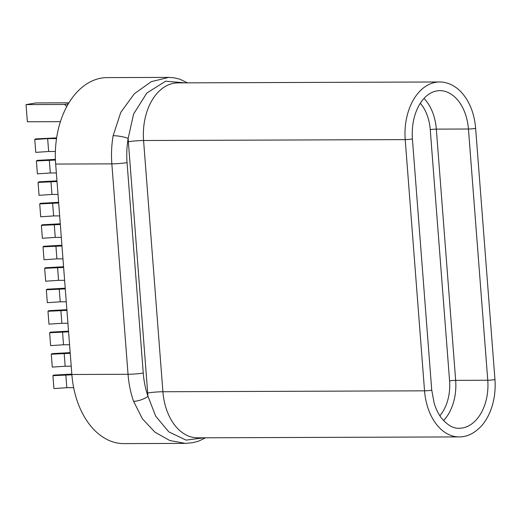 <?xml version="1.0" encoding="UTF-8"?>
<svg xmlns="http://www.w3.org/2000/svg" width="521" height="521" viewBox="0 0 521 521"><rect width="100%" height="100%" fill="white"/><g stroke="black" fill="none" stroke-linecap="round" stroke-linejoin="round"><path stroke-width="0.78" d="M412.391 138.788C411.636 125.906 413.856 114.75 419.066 105.327C424.452 95.929 431.284 91.025 439.548 90.615A43.217 28.929 -90.2 0 1 468.438 129.013A4.324 0.352 -4.4 0 0 473.081 128.72A4.324 0.352 -4.4 0 0 475.621 128.205C474.69 117.212 471.765 107.658 466.836 99.55C463.716 94.509 460.16 90.55 456.175 87.658C450.782 83.816 445.227 81.921 439.516 81.973A51.859 34.712 89.8 0 0 405.208 139.602A4.324 0.352 175.6 0 0 409.858 139.309A4.324 0.352 175.6 0 0 412.391 138.788L431.727 390.021A4.324 0.352 175.6 0 1 429.187 390.535A4.324 0.352 175.6 0 1 424.543 390.828L162.904 391.746L143.575 140.514A10.804 0.873 175.6 0 0 128.361 141.745A62.663 41.947 89.8 0 1 128.166 138.378A10.804 2.032 -170.3 0 0 113.135 135.694A77.785 52.074 89.8 0 0 111.846 163.861A10.804 0.873 -4.4 0 0 127.059 162.63A66.981 44.839 -90.2 0 1 128.166 138.378L133.63 113.936L146.863 93.018L165.613 81.204L184.948 82.859M187.501 82.852L179.823 79.172L174.118 77.798L168.706 77.401L151.337 81.641L134.346 93.741L120.787 112.354L113.135 135.694M203.841 437.803L186.101 440.128L168.824 431.876L155.662 416.142L148.01 396.325A10.804 3.667 160.8 0 1 133.571 401.313L142.389 418.76L154.913 432.143L169.846 440.551L185.365 443.391L192.868 442.681L198.722 441.098L205.613 437.796M439.516 81.973L177.876 82.885A51.859 34.712 -90.2 0 0 143.575 140.514L405.208 139.602L424.543 390.828A51.859 34.712 89.8 0 0 459.209 436.911L197.57 437.822A51.859 34.712 -90.2 0 1 162.904 391.746A10.804 0.873 -4.4 0 0 147.69 392.977A62.663 41.947 89.8 0 0 148.01 396.325A66.981 44.839 -90.2 0 1 143.249 373.056A10.804 0.873 175.6 0 1 128.042 374.286L71.859 374.488A77.785 52.074 89.8 0 0 123.861 443.605L185.326 443.391M71.859 374.488L55.669 164.056L111.846 163.861L128.042 374.286A77.785 52.074 89.8 0 0 133.571 401.313M168.602 77.395L107.124 77.609A77.785 52.074 89.8 0 0 55.669 164.056M71.826 374.098L53.702 375.1L52.934 375.68L71.885 374.801M52.934 375.68L53.923 388.568L66.818 387.709L65.828 374.82M73.663 387.683L66.818 387.709M70.179 352.626L52.054 353.629L51.286 354.208L70.231 353.329M51.286 354.208L52.276 367.097L65.171 366.237L64.174 353.349M71.221 366.211L65.171 366.237M68.525 331.154L50.4 332.157L49.632 332.737L68.577 331.857M49.632 332.737L50.622 345.625L63.516 344.765L62.527 331.877M69.573 344.739L63.516 344.765M66.87 309.676L48.746 310.685L47.978 311.265L66.929 310.386M47.978 311.265L48.967 324.147L61.862 323.287L60.872 310.405M67.919 323.267L61.862 323.287M65.223 288.204L47.098 289.214L46.323 289.793L65.275 288.914M46.323 289.793L47.32 302.675L60.215 301.815L59.218 288.934M66.265 301.796L60.215 301.815M63.569 266.732L45.444 267.742L44.676 268.322L63.621 267.442M44.676 268.322L45.666 281.203L58.56 280.344L57.571 267.462M64.617 280.324L58.56 280.344M61.914 245.261L43.79 246.264L43.022 246.85L61.973 245.971M43.022 246.85L44.011 259.732L56.906 258.872L55.916 245.99M62.963 258.852L56.906 258.872M60.267 223.789L42.136 224.792L41.367 225.378L60.319 224.492M41.367 225.378L42.364 238.26L55.252 237.4L54.262 224.518M61.309 237.381L55.252 237.4M58.612 202.317L40.488 203.32L39.72 203.906L58.665 203.021M39.72 203.906L40.71 216.788L53.604 215.928L52.614 203.047M59.654 215.909L53.604 215.928M56.958 180.846L38.834 181.849L38.066 182.428L57.017 181.549M38.066 182.428L39.055 195.316L51.95 194.457L50.96 181.569M58.007 194.431L51.95 194.457M55.402 159.374L37.18 160.377L36.411 160.956L55.428 160.077M36.411 160.956L37.401 173.845L50.296 172.985L49.306 160.097M56.353 172.959L50.296 172.985M56.626 137.889L35.532 138.905L34.764 139.485L47.652 138.625L56.522 138.593M34.764 139.485L35.754 152.366L48.648 151.507L47.652 138.625M55.382 151.487L48.648 151.507M68.928 102.806L36.112 102.924L26.05 104.604L27.372 121.784L60.41 121.667M68.303 103.848L64.571 104.474L26.05 104.604M66.838 106.44L64.571 104.474M420.31 103.249A38.893 26.037 -90.2 0 1 430.248 129.618A4.324 0.352 175.6 0 1 436.331 129.13A43.217 28.929 89.8 0 0 423.996 98.41M430.248 129.618L449.577 380.844A4.324 0.352 175.6 0 1 455.667 380.356L436.331 129.13L468.438 129.013L487.767 380.245L455.667 380.356A43.217 28.929 89.8 0 1 443.573 420.584M449.577 380.844A38.893 26.037 -90.2 0 1 439.854 415.765M459.209 436.911C466.777 436.956 473.895 433.622 480.564 426.894C485.364 421.847 489.102 415.283 491.785 407.207C494.598 398.422 495.653 389.161 494.95 379.431A4.324 0.352 -4.4 0 1 492.41 379.946A4.324 0.352 -4.4 0 1 487.767 380.245A43.217 28.929 -90.2 0 1 459.177 428.269C453.537 428.62 447.754 425.383 441.841 418.545C438.682 414.573 436.136 409.532 434.214 403.417L431.727 390.021M143.249 373.056L127.059 162.63M128.361 141.745L147.69 392.977M494.95 379.431L475.621 128.205"/></g></svg>
